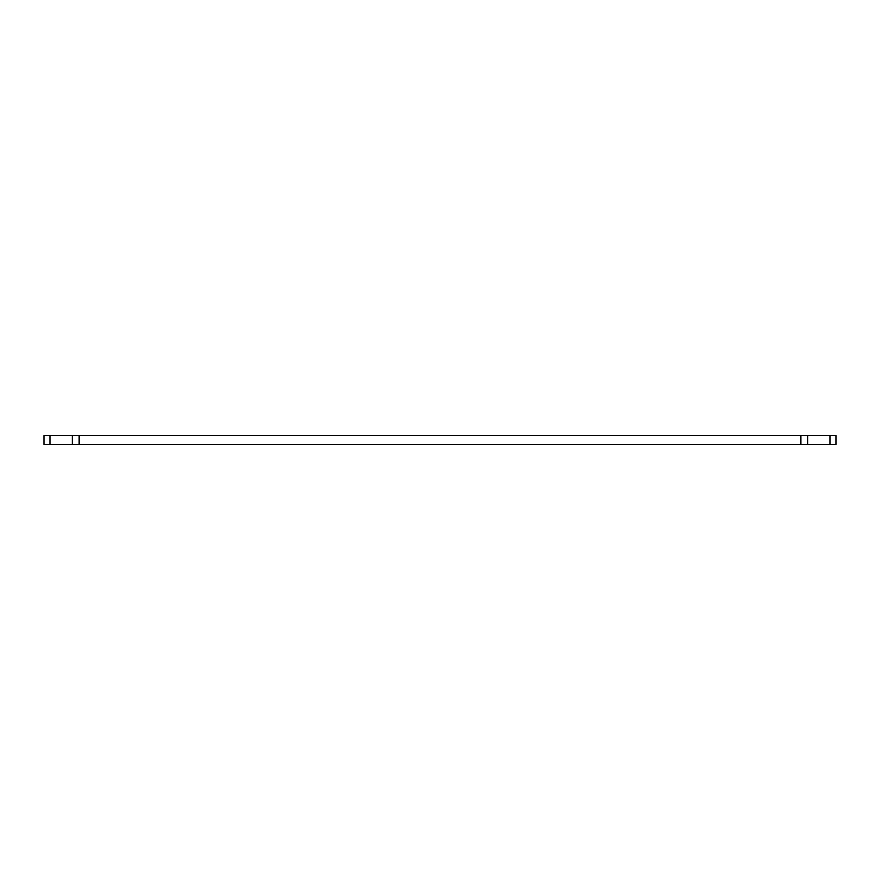 <?xml version="1.0" encoding="UTF-8"?>
<svg xmlns="http://www.w3.org/2000/svg" width="880" height="880" viewBox="0 0 880 880"><rect width="100%" height="100%" fill="white"/><g stroke="black" fill="none" stroke-linecap="round" stroke-linejoin="round"><path stroke-width="1.32" d="M44 444.301L49.984 444.301L49.984 435.699L44 435.699L44 444.301M49.984 435.699L72.413 435.699L72.413 444.301L79.299 444.301L79.299 435.699L72.413 435.699M79.299 435.699L800.701 435.699L800.701 444.301L79.299 444.301M800.701 444.301L807.587 444.301L807.587 435.699L800.701 435.699M807.587 435.699L830.016 435.699L830.016 444.301L836 444.301L836 435.699L830.016 435.699M830.016 444.301L807.587 444.301M72.413 444.301L49.984 444.301"/></g></svg>
